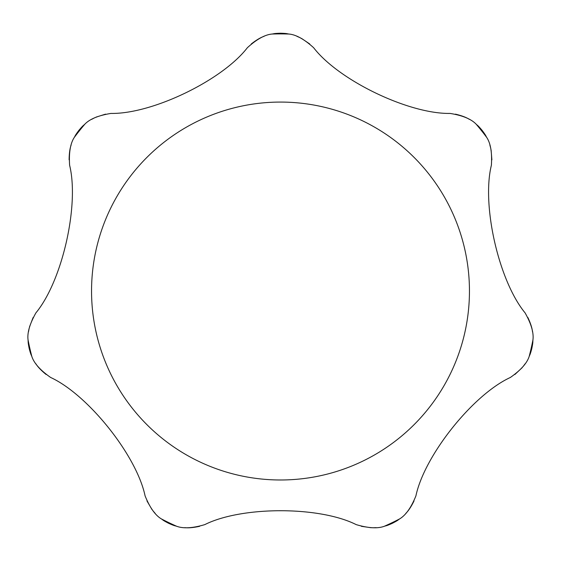 <?xml version="1.0" encoding="UTF-8"?>
<svg xmlns="http://www.w3.org/2000/svg" width="561" height="561" viewBox="0 0 561 561"><rect width="100%" height="100%" fill="white"/><g stroke="black" fill="none" stroke-linecap="round" stroke-linejoin="round"><path stroke-width="0.84" d="M50.658 377.476C40.378 370.302 34.109 363.332 31.865 356.572C31.072 354.321 31.016 355.506 29.158 348.402C27.748 341.2 28.309 342.231 28.05 339.861C27.124 332.855 29.747 323.858 35.911 312.877C62.257 281.019 79.445 205.179 69.613 165.229C68.814 152.718 70.349 143.476 74.234 137.501C75.504 135.482 74.536 136.176 78.94 130.292C83.694 124.696 83.231 125.79 84.921 124.1C89.823 119.016 98.491 115.454 110.924 113.427C152.255 114.156 222.268 80.314 247.366 47.72C256.65 39.291 264.841 34.733 271.931 34.046C274.301 33.772 273.158 33.457 280.5 33.225C287.842 33.457 286.699 33.772 289.069 34.046C296.103 34.705 304.293 39.263 313.634 47.72C338.823 80.482 408.941 114.121 450.076 113.427C462.453 115.426 471.121 118.988 476.079 124.1C477.769 125.79 477.306 124.696 482.06 130.292C486.464 136.176 485.496 135.482 486.766 137.501C490.637 143.413 492.172 152.655 491.387 165.229C481.478 205.361 498.89 281.152 525.089 312.877C531.239 323.802 533.862 332.799 532.95 339.861A257.127 257.127 0 0 1 529.135 356.572C526.926 363.283 520.664 370.253 510.342 377.476C472.79 394.748 424.389 455.616 415.918 495.875C411.213 507.502 405.813 515.159 399.727 518.848C397.707 520.124 398.878 519.914 392.356 523.308C385.645 526.288 386.536 525.503 384.278 526.288C377.658 528.743 368.304 528.189 356.221 524.626C319.3 506.036 241.539 506.148 204.779 524.626C192.76 528.189 183.405 528.743 176.722 526.288C174.464 525.503 175.355 526.288 168.644 523.308C162.122 519.914 163.293 520.124 161.273 518.848C155.222 515.201 149.829 507.544 145.082 495.875C136.596 455.42 88.021 394.692 50.658 377.476M35.848 363.752A255.227 255.227 0 0 1 35.848 363.745C37.769 366.894 41.198 370.47 46.135 374.503M71.107 145.096A255.227 255.227 0 0 1 71.114 145.096C69.852 148.553 69.185 153.469 69.115 159.843M264.042 36.332A255.227 255.227 0 0 1 264.049 36.332C260.556 37.51 256.3 40.055 251.272 43.968M529.135 356.572C529.928 354.321 529.984 355.506 531.842 348.402C533.252 341.179 532.684 342.238 532.95 339.861M532.473 331.663A255.227 255.227 0 0 1 532.473 331.67C532.109 328.003 530.573 323.283 527.873 317.512M469.368 119.36A255.227 255.227 0 0 1 469.375 119.367C466.275 117.368 461.633 115.629 455.441 114.142M514.865 374.496A248.782 248.782 0 0 1 514.865 374.503L522.137 367.7M523.055 366.578L525.152 363.752A255.227 255.227 0 0 1 525.152 363.752M28.527 331.663L29.186 328.206M91.625 119.367A255.227 255.227 0 0 1 91.632 119.36L94.739 117.719M296.951 36.332A255.227 255.227 0 0 1 296.958 36.332L300.184 37.741M414.025 500.945C411.199 506.653 408.471 510.798 405.841 513.364A255.227 255.227 0 0 1 405.834 513.371M376.186 527.649A255.227 255.227 0 0 1 376.179 527.649L372.665 527.775M489.893 145.096L490.798 148.497M184.821 527.649A255.227 255.227 0 0 1 184.814 527.649C188.468 528.104 193.412 527.656 199.639 526.309M155.166 513.371A255.227 255.227 0 0 1 155.159 513.364L152.873 510.699M146.975 500.945L151.989 509.549M361.368 526.309A248.782 248.782 0 0 1 361.361 526.309L371.214 527.747M33.127 317.519A248.782 248.782 0 0 1 33.127 317.512L29.53 326.797M105.559 114.142L96.057 117.116M491.878 159.836A248.782 248.782 0 0 1 491.885 159.843L491.092 149.913M309.721 43.968A248.782 248.782 0 0 1 309.728 43.968L301.474 38.393M31.865 356.572A257.127 257.127 0 0 1 28.05 339.861M74.234 137.501A257.127 257.127 0 0 1 84.921 124.1M271.931 34.046A257.127 257.127 0 0 1 289.069 34.046M280.5 102.074A188.952 188.952 0 0 1 469.452 291.033A188.952 188.952 0 0 1 280.5 479.985A188.952 188.952 0 0 1 91.548 291.033A188.952 188.952 0 0 1 280.5 102.074M176.722 526.288A257.127 257.127 0 0 1 161.273 518.848M399.727 518.848A257.127 257.127 0 0 1 384.278 526.288M476.079 124.1A257.127 257.127 0 0 1 486.766 137.501"/></g></svg>
